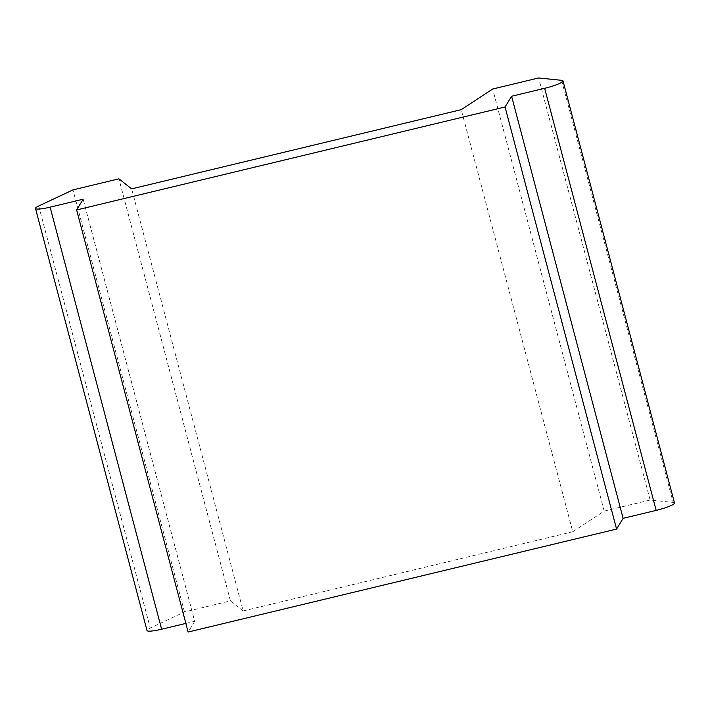<?xml version="1.0" encoding="UTF-8"?>
<svg xmlns="http://www.w3.org/2000/svg" width="710" height="710" viewBox="0 0 710 710"><rect width="100%" height="100%" fill="white"/><g stroke="black" fill="none" stroke-linecap="round" stroke-linejoin="round"><path stroke-width="0.53" stroke-dasharray="3.55 2.66" d="M674.5 502.982A17.04 2.503 -14.8 0 0 673.133 502.405L650.138 500.044L604.183 511.093L572.766 531.737L461.243 109.659M572.766 531.737L243.166 610.946L131.652 188.869M185.869 623.407L194.691 621.285L83.168 199.208M243.166 610.946L230.439 600.909L184.485 611.958L150.254 628.057A17.04 2.503 -14.8 0 0 147.014 630.533M184.485 611.958L72.961 189.881M230.439 600.909L118.916 178.831M194.691 621.285L188.141 632.033M604.183 511.093L492.669 89.016M650.138 500.044L538.624 77.967M38.73 205.98L150.254 628.057M561.61 80.319L673.133 502.405"/><path stroke-width="1.06" d="M461.243 109.659L131.652 188.869L118.916 178.831L72.961 189.881L38.73 205.98A17.04 2.503 -14.8 0 0 35.5 208.456A17.04 2.503 -14.8 0 0 50.117 207.151L83.168 199.208L76.627 209.956L505.059 106.988L511.599 96.249L623.114 518.327L656.164 510.384A17.04 2.503 -14.8 0 0 674.5 502.982L562.986 80.904A17.04 2.503 -14.8 0 0 561.61 80.319L538.624 77.967L492.669 89.016L461.243 109.659M505.059 106.988L616.573 529.065L188.141 632.033L76.627 209.956M562.986 80.904A17.04 2.503 -14.8 0 1 544.65 88.306L511.599 96.249M35.5 208.456L147.014 630.533A17.04 2.503 -14.8 0 0 161.631 629.229L185.869 623.407M616.573 529.065L623.114 518.327M544.65 88.306L656.164 510.384M50.117 207.151L161.631 629.229"/></g></svg>
